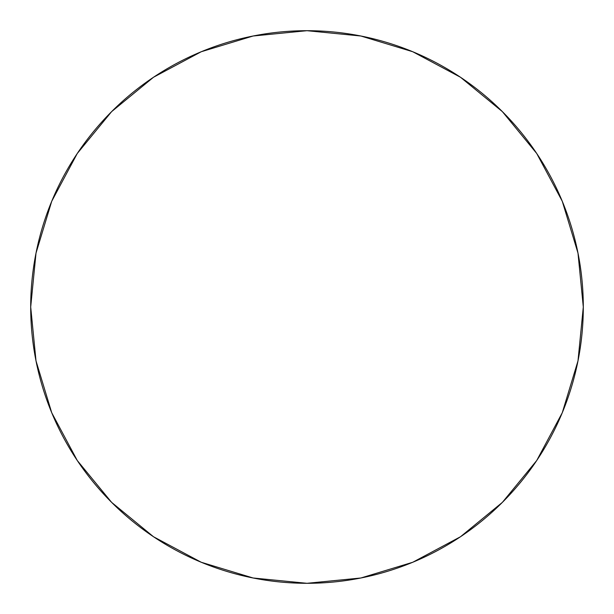 <?xml version="1.0" encoding="UTF-8"?>
<svg xmlns="http://www.w3.org/2000/svg" width="614" height="614" viewBox="0 0 614 614"><rect width="100%" height="100%" fill="white"/><g stroke="black" fill="none" stroke-linecap="round" stroke-linejoin="round"><path stroke-width="0.92" d="M583.3 307A276.3 276.3 0 0 1 307 583.3A276.3 276.3 0 0 1 30.7 307L36.011 360.902L51.73 412.738L77.264 460.508L111.625 502.375L153.492 536.736L201.262 562.27L253.098 577.989L307 583.3L360.902 577.989L412.738 562.27L460.508 536.736L502.375 502.375L536.736 460.508L562.27 412.738L577.989 360.902L583.3 307L577.989 253.098L562.27 201.262L536.736 153.492L502.375 111.625L460.508 77.264L412.738 51.73L360.902 36.011L307 30.7L253.098 36.011L201.262 51.73L153.492 77.264L111.625 111.625L77.264 153.492L51.73 201.262L36.011 253.098L30.7 307A276.3 276.3 0 0 1 307 30.7A276.3 276.3 0 0 1 583.3 307M502.375 502.375L460.508 536.736M153.492 536.736L111.625 502.375L77.264 460.508M77.264 153.492L111.625 111.625L153.492 77.264M460.508 77.264L502.375 111.625L536.736 153.492"/></g></svg>
